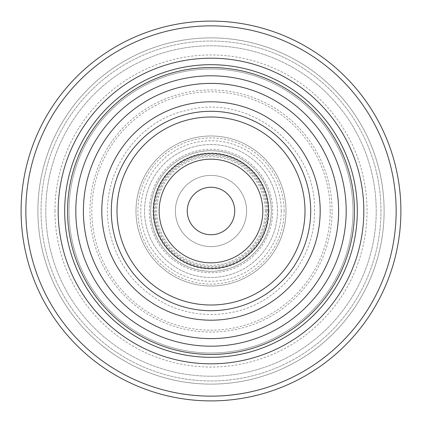 <?xml version="1.0" encoding="UTF-8"?>
<svg xmlns="http://www.w3.org/2000/svg" width="422" height="422" viewBox="0 0 422 422"><rect width="100%" height="100%" fill="white"/><g stroke="black" fill="none" stroke-linecap="round" stroke-linejoin="round"><path stroke-width="0.32" stroke-dasharray="2.11 1.58" d="M396.152 211A185.152 185.152 0 0 0 118.424 50.656A185.152 185.152 0 0 0 118.424 371.344A185.152 185.152 0 0 0 396.152 211M352.992 211A141.992 141.992 0 0 0 140.004 88.029A141.992 141.992 0 0 0 140.004 333.971A141.992 141.992 0 0 0 352.992 211A141.992 141.992 0 0 0 140.004 88.029A141.992 141.992 0 0 0 140.004 333.971A141.992 141.992 0 0 0 352.992 211A141.992 141.992 0 0 0 140.004 88.029A141.992 141.992 0 0 0 140.004 333.971A141.992 141.992 0 0 0 352.992 211M332.061 211A121.061 121.061 0 0 0 150.469 106.159A121.061 121.061 0 0 0 150.469 315.841A121.061 121.061 0 0 0 332.061 211A121.061 121.061 0 0 0 150.469 106.159A121.061 121.061 0 0 0 150.469 315.841A121.061 121.061 0 0 0 332.061 211A121.061 121.061 0 0 0 150.469 106.159A121.061 121.061 0 0 0 150.469 315.841A121.061 121.061 0 0 0 332.061 211M310.697 211A99.697 99.697 0 0 0 161.151 124.659A99.697 99.697 0 0 0 161.151 297.341A99.697 99.697 0 0 0 310.697 211A99.697 99.697 0 0 0 161.151 124.659A99.697 99.697 0 0 0 161.151 297.341A99.697 99.697 0 0 0 310.697 211A99.697 99.697 0 0 0 161.151 124.659A99.697 99.697 0 0 0 161.151 297.341A99.697 99.697 0 0 0 310.697 211M159.173 211A51.827 51.827 0 0 1 211 159.173A51.827 51.827 0 0 1 262.827 211A51.827 51.827 0 0 1 211 262.827A51.827 51.827 0 0 1 159.173 211M272.717 211A61.717 61.717 0 0 0 180.141 157.554A61.717 61.717 0 0 0 180.141 264.446A61.717 61.717 0 0 0 272.717 211A61.717 61.717 0 0 0 180.141 157.554A61.717 61.717 0 0 0 180.141 264.446A61.717 61.717 0 0 0 272.717 211M211 234.737A23.737 23.737 0 0 1 187.262 211A23.737 23.737 0 0 1 211 187.262A23.737 23.737 0 0 1 234.737 211A23.737 23.737 0 0 1 211 234.737M400.9 211A189.9 189.9 0 0 0 116.05 46.541A189.9 189.9 0 0 0 116.05 375.459A189.9 189.9 0 0 0 400.9 211A189.9 189.9 0 0 0 116.05 46.541A189.9 189.9 0 0 0 116.05 375.459A189.9 189.9 0 0 0 400.9 211A189.9 189.9 0 0 0 116.05 46.541A189.9 189.9 0 0 0 116.05 375.459A189.9 189.9 0 0 0 400.9 211M384.115 211A173.115 173.115 0 0 0 124.443 61.079A173.115 173.115 0 0 0 124.443 360.921A173.115 173.115 0 0 0 384.115 211A173.115 173.115 0 0 0 124.443 61.079A173.115 173.115 0 0 0 124.443 360.921A173.115 173.115 0 0 0 384.115 211M376.213 211A165.213 165.213 0 0 0 128.393 67.921A165.213 165.213 0 0 0 128.393 354.079A165.213 165.213 0 0 0 376.213 211A165.213 165.213 0 0 0 128.393 67.921A165.213 165.213 0 0 0 128.393 354.079A165.213 165.213 0 0 0 376.213 211A165.213 165.213 0 0 0 128.393 67.921A165.213 165.213 0 0 0 128.393 354.079A165.213 165.213 0 0 0 376.213 211M286.01 211A75.01 75.01 0 0 0 173.495 146.038A75.01 75.01 0 0 0 173.495 275.962A75.01 75.01 0 0 0 286.01 211A75.01 75.01 0 0 0 173.495 146.038A75.01 75.01 0 0 0 173.495 275.962A75.01 75.01 0 0 0 286.01 211A75.01 75.01 0 0 0 173.495 146.038A75.01 75.01 0 0 0 173.495 275.962A75.01 75.01 0 0 0 286.01 211M277.465 211A66.465 66.465 0 0 0 177.767 153.439A66.465 66.465 0 0 0 177.767 268.561A66.465 66.465 0 0 0 277.465 211A66.465 66.465 0 0 0 177.767 153.439A66.465 66.465 0 0 0 177.767 268.561A66.465 66.465 0 0 0 277.465 211A66.465 66.465 0 0 0 177.767 153.439A66.465 66.465 0 0 0 177.767 268.561A66.465 66.465 0 0 0 277.465 211M266.546 211A55.546 55.546 0 0 0 183.227 162.892A55.546 55.546 0 0 0 183.227 259.108A55.546 55.546 0 0 0 266.546 211M271.293 211A60.293 60.293 0 0 0 180.853 158.783A60.293 60.293 0 0 0 180.853 263.217A60.293 60.293 0 0 0 271.293 211A60.293 60.293 0 0 0 180.853 158.783A60.293 60.293 0 0 0 180.853 263.217A60.293 60.293 0 0 0 271.293 211M284.111 211A73.111 73.111 0 0 0 174.444 147.684A73.111 73.111 0 0 0 174.444 274.316A73.111 73.111 0 0 0 284.111 211M246.606 211A35.606 35.606 0 0 0 193.197 180.162A35.606 35.606 0 0 0 193.197 241.838A35.606 35.606 0 0 0 246.606 211A35.606 35.606 0 0 0 193.197 180.162A35.606 35.606 0 0 0 193.197 241.838A35.606 35.606 0 0 0 246.606 211M54.955 211A156.045 156.045 0 0 1 289.023 75.86A156.045 156.045 0 0 1 289.023 346.14A156.045 156.045 0 0 1 54.955 211M268.919 211A57.919 57.919 0 0 0 182.04 160.84A57.919 57.919 0 0 0 182.04 261.16A57.919 57.919 0 0 0 268.919 211M330.162 211A119.162 119.162 0 0 0 151.419 107.8A119.162 119.162 0 0 0 151.419 314.2A119.162 119.162 0 0 0 330.162 211M380.961 211A169.96 169.96 0 0 0 126.02 63.812A169.96 169.96 0 0 0 126.02 358.188A169.96 169.96 0 0 0 380.961 211A169.96 169.96 0 0 0 126.02 63.812A169.96 169.96 0 0 0 126.02 358.188A169.96 169.96 0 0 0 380.961 211M83.282 211A127.718 127.718 0 0 1 211 83.282A127.718 127.718 0 0 1 338.718 211A127.718 127.718 0 0 1 211 338.718A127.718 127.718 0 0 1 83.282 211M267.495 211A56.495 56.495 0 0 0 182.752 162.074A56.495 56.495 0 0 0 182.752 259.926A56.495 56.495 0 0 0 267.495 211M281.263 211A70.263 70.263 0 0 0 175.868 150.153A70.263 70.263 0 0 0 175.868 271.847A70.263 70.263 0 0 0 281.263 211M265.301 211A54.301 54.301 0 0 0 183.85 163.979A54.301 54.301 0 0 0 183.85 258.021A54.301 54.301 0 0 0 265.301 211M314.495 211C316.822 145.891 247.746 92.312 185.263 110.754C137.213 121.109 98.236 174.755 109.34 230.391C116.683 264.336 135.884 289.091 166.933 304.647C187.241 314.01 208.394 316.685 230.391 312.665C278.003 304.51 315.413 259.282 314.495 211"/><path stroke-width="0.63" d="M354.454 211A143.454 143.454 0 0 1 211 354.454A143.454 143.454 0 0 1 67.546 211A143.454 143.454 0 0 1 211 67.546A143.454 143.454 0 0 1 354.454 211M262.827 211A51.827 51.827 0 0 0 185.084 166.115A51.827 51.827 0 0 0 185.084 255.885A51.827 51.827 0 0 0 262.827 211M268.524 211A57.524 57.524 0 0 0 182.235 161.183A57.524 57.524 0 0 0 182.235 260.817A57.524 57.524 0 0 0 268.524 211M211 234.737A23.737 23.737 0 0 0 231.557 199.131A23.737 23.737 0 0 0 190.443 199.131A23.737 23.737 0 0 0 211 234.737M310.697 211A99.697 99.697 0 0 0 161.151 124.659A99.697 99.697 0 0 0 161.151 297.341A99.697 99.697 0 0 0 310.697 211M363.811 211A152.811 152.811 0 0 0 134.592 78.661A152.811 152.811 0 0 0 134.592 343.339A152.811 152.811 0 0 0 363.811 211M396.152 211A185.152 185.152 0 0 0 118.424 50.656A185.152 185.152 0 0 0 118.424 371.344A185.152 185.152 0 0 0 396.152 211M400.9 211A189.9 189.9 0 0 0 116.05 46.541A189.9 189.9 0 0 0 116.05 375.459A189.9 189.9 0 0 0 400.9 211M320.192 211A109.192 109.192 0 0 0 156.404 116.435A109.192 109.192 0 0 0 156.404 305.565A109.192 109.192 0 0 0 320.192 211M338.602 211A127.602 127.602 0 0 0 147.199 100.494A127.602 127.602 0 0 0 147.199 321.506A127.602 127.602 0 0 0 338.602 211M305 211A94 94 0 0 0 164 129.591A94 94 0 0 0 164 292.409A94 94 0 0 0 305 211M357.318 211A146.318 146.318 0 0 0 137.841 84.284A146.318 146.318 0 0 0 137.841 337.716A146.318 146.318 0 0 0 357.318 211M346.188 211A135.188 135.188 0 0 0 143.406 93.921A135.188 135.188 0 0 0 143.406 328.079A135.188 135.188 0 0 0 346.188 211"/></g></svg>
